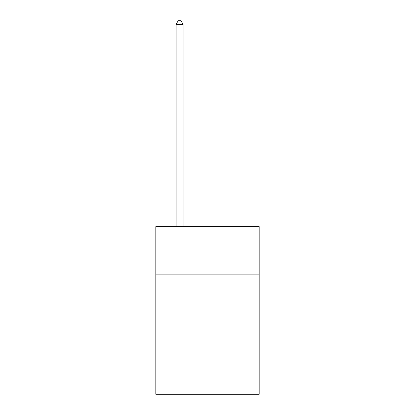 <?xml version="1.0" encoding="UTF-8"?>
<svg xmlns="http://www.w3.org/2000/svg" width="415" height="415" viewBox="0 0 415 415"><rect width="100%" height="100%" fill="white"/><g stroke="black" fill="none" stroke-linecap="round" stroke-linejoin="round"><path stroke-width="0.62" d="M259.183 274.128L259.183 226.637L155.817 226.637L155.817 274.128L259.183 274.128L259.183 394.25L155.817 394.25L155.817 274.128M259.183 343.968L155.817 343.968M183.056 226.637L183.056 24.381L176.074 24.381L176.074 226.637M176.074 24.381L178.17 20.75L180.961 20.75L183.056 24.381"/></g></svg>
